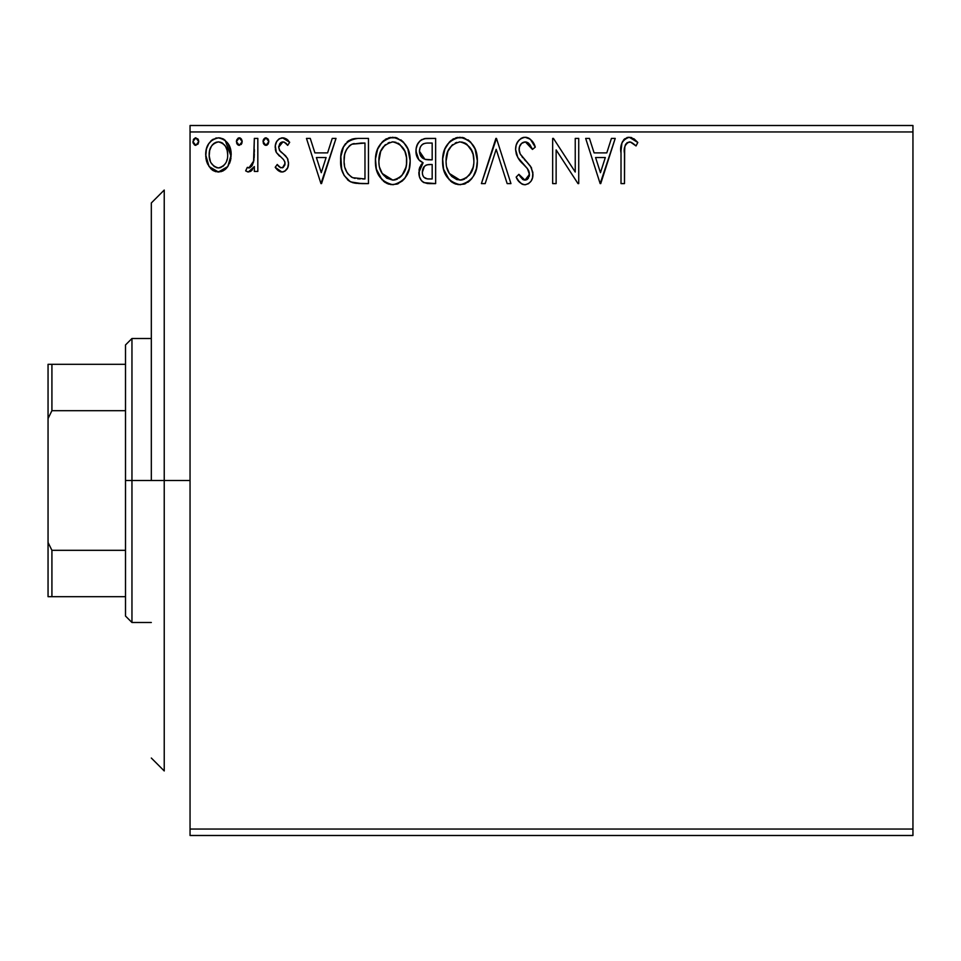 <?xml version="1.0" encoding="UTF-8"?>
<svg xmlns="http://www.w3.org/2000/svg" width="961" height="961" viewBox="0 0 961 961"><rect width="100%" height="100%" fill="white"/><g stroke="black" fill="none" stroke-linecap="round" stroke-linejoin="round"><path stroke-width="1.44" d="M190.05 835.493L912.95 835.493L190.05 835.493L190.05 131.957L912.95 131.957L912.95 829.043L190.05 829.043L190.05 835.493M227.805 166.541L230.388 160.955L231 151.886L228.069 143.621L224.021 139.405L218.423 137.831L212.825 139.405L208.789 143.633L206.423 149.003L205.738 156.379L207.54 163.875L210.843 168.764L215.624 171.647L221.222 171.635L226.015 168.74L227.805 166.541L231.181 154.829C231.265 145.459 227.012 139.789 218.423 137.831C209.846 139.801 205.594 145.471 205.69 154.829L209.066 166.565L218.423 172.007L227.805 166.541M254.341 138.408L257.824 138.408L254.341 138.408L253.548 161.965L251.734 166.193L249.44 167.887L247.313 167.37L245.656 170.878L247.938 171.971L250.353 171.478L254.341 166.565L254.341 171.43L257.824 171.43L257.824 138.408L257.824 171.43L257.824 138.408L254.341 138.408L253.8 160.835L248.875 167.959L247.313 167.37L245.656 170.878L248.298 172.007L254.341 166.565L254.341 171.43L257.824 171.43L254.341 171.43M275.843 168.163L275.194 167.31L277.236 164.475L275.194 167.31L281.909 172.007L284.804 171.238L287.675 167.791L288.516 163.346L287.675 158.865L285.561 155.778L279.939 150.961L278.678 147.201L279.771 143.669L281.981 142.012L284.42 142.204L287.687 145.363L289.681 142.3L286.678 139.117L283.267 137.867L279.351 138.708L276.636 141.603L275.29 145.7L276.336 152.475L283.495 159.526L284.828 161.953L284.84 165.028L283.135 167.514L280.276 167.598L277.236 164.475L275.194 167.31L278.041 170.445L281.369 171.971M356.963 138.432L352.05 139.141L348.459 140.799L343.497 146.925L340.855 156.463L341.648 169.148L344.17 175.539L350.164 181.605L356.147 183.311L368.459 183.599L368.459 138.408L357.96 138.408C345.9 140.054 340.134 147.393 340.65 160.439C340.122 169.701 343.533 176.872 350.861 181.965L361.612 183.599L368.459 183.599L368.459 138.408L368.459 183.599L358.453 183.515M425.447 138.468L435.645 138.408L424.294 138.648L420.173 140.714L417.41 144.45L416.101 148.907L416.365 154.817L418.708 159.67L423.092 162.781L421.158 164.703L419.08 169.689L419.452 176.704L421.399 180.596L423.933 182.638L435.645 183.599L435.645 138.408L435.645 183.599L435.645 138.408L426.612 138.408C419.549 139.501 415.993 143.778 415.957 151.237C415.921 156.643 418.299 160.487 423.092 162.781L418.852 172.403C418.912 179.515 422.384 183.251 429.255 183.599L435.645 183.599L429.255 183.599M485.197 183.599L481.413 183.599L495.888 138.408L481.413 183.599L485.197 183.599L496.176 149.315L507.168 183.599L510.952 183.599L496.477 138.408L510.952 183.599L496.477 138.408L481.413 183.599L485.197 183.599L496.176 149.315L507.168 183.599L510.952 183.599L507.168 183.599M575.243 138.408L575.243 172.031L553.44 138.408L552.659 138.408L552.659 183.599L556.131 183.599L556.131 149.904L577.993 183.599L578.726 183.599L578.726 138.408L575.243 138.408L578.726 138.408L575.243 138.408L575.243 172.031L553.44 138.408L552.659 138.408L552.659 183.599L556.131 183.599L556.131 149.904L577.993 183.599L578.726 183.599L578.726 138.408L578.726 183.599L577.993 183.599M624.482 153.532L624.866 146.565L627.004 142.721L630.488 142.072L636.038 145.94L637.804 142.468L634.104 138.877L628.638 137.279L624.602 138.877L621.911 143.069L621.022 150.925L621.01 183.599L624.482 183.599L624.482 153.532C623.437 148.006 625.034 144.114 629.311 141.892L631.593 142.54L636.038 145.94L637.804 142.468L629.275 137.255C622.38 139.609 619.617 144.883 621.01 153.087L621.01 183.599L624.482 183.599L624.65 148.294M611.436 138.408L615.22 138.408L600.733 183.599L615.22 138.408L611.436 138.408L606.787 152.895L594.102 152.895L589.453 138.408L585.669 138.408L600.157 183.599L615.22 138.408L611.436 138.408L606.787 152.895L594.102 152.895L589.453 138.408L585.669 138.408L600.157 183.599L585.669 138.408L589.453 138.408M525.126 137.255L521.042 138.396L518.003 141.387L516.165 145.243L515.589 149.484L517.823 157.52L527.385 168.559L529.355 172.824L528.37 178.253L525.943 180.007L522.832 179.539L518.88 174.325L516.165 177.1L519.517 182.206L521.943 184.044L524.886 184.752L528.394 183.755L531.037 181.221L532.502 177.857L532.862 172.415L530.46 166.217L520.201 153.976L519.132 150.697L519.457 146.829L521.607 143.357L525.379 141.892L527.937 142.721L529.871 144.631L532.454 149.423L535.277 147.129L530.316 139.213L525.126 137.255C518.832 138.624 515.649 142.708 515.589 149.484C516.081 155.298 518.592 160.163 523.096 164.067L527.385 168.559L529.487 174.397L524.934 180.115L518.88 174.325L516.165 177.1C517.775 181.377 520.682 183.923 524.886 184.752C530.328 183.575 533.019 180.067 532.959 174.205L531.181 167.334L520.201 153.976L519.06 149.544C519.144 145.183 521.246 142.636 525.379 141.892L532.454 149.423L535.277 147.129C533.763 141.603 530.388 138.312 525.126 137.255M477.353 160.799L475.058 148.943L470.674 142.156L463.923 137.819L455.91 137.831L449.195 142.264L444.847 149.099L442.661 158.985L443.55 169.148L446.793 176.644L452.427 182.518L458.145 184.62L464.199 184.116L469.653 180.872L473.305 176.368L476.392 168.872L477.353 160.799C477.521 147.946 471.707 140.09 459.923 137.255C448.15 140.198 442.384 148.114 442.601 161.016C442.372 174.061 448.234 181.965 460.199 184.752C471.887 181.677 477.605 173.689 477.353 160.799M410.167 160.799L407.872 148.943L403.476 142.156L396.737 137.819L388.712 137.831L381.998 142.264L377.661 149.099L375.463 158.985L376.364 169.148L379.595 176.644L385.229 182.518L390.959 184.62L397.001 184.116L402.467 180.872L406.119 176.368L409.194 168.872L410.167 160.799C410.323 147.946 404.509 140.09 392.737 137.255C380.964 140.198 375.186 148.114 375.403 161.016C375.186 174.061 381.049 181.965 393.001 184.752C404.701 181.677 410.419 173.689 410.167 160.799M332.242 138.408L336.014 138.408L321.539 183.599L336.014 138.408L332.242 138.408L327.593 152.895L314.908 152.895L310.259 138.408L306.475 138.408L320.962 183.599L336.014 138.408L332.242 138.408L327.593 152.895L314.908 152.895L310.259 138.408L306.475 138.408L320.962 183.599L306.475 138.408L310.259 138.408M268.828 141.603L268.107 139.105L266.257 137.867L264.683 138.192L263.074 140.943L263.758 144.09L265.596 145.339L268.119 144.09L268.828 141.603L265.933 137.831L263.038 141.603L265.933 145.363L268.828 141.603M242.184 141.603L241.463 139.105L239.613 137.867L238.04 138.192L236.43 140.943L237.103 144.09L238.953 145.339L241.463 144.09L242.184 141.603L239.289 137.831L236.394 141.603L239.289 145.363L242.184 141.603M198.735 141.603L198.014 139.105L195.515 137.867L193.666 139.117L192.981 142.252L195.191 145.279L198.026 144.09L198.735 141.603L195.84 137.831L192.945 141.603L195.84 145.363L198.735 141.603M912.95 125.507L190.05 125.507L190.05 829.043L912.95 829.043L912.95 835.493L912.95 131.957L190.05 131.957L190.05 125.507L912.95 125.507L912.95 131.957L912.95 125.507M624.482 183.599L621.01 183.599M621.118 148.511L621.299 146.288M621.347 145.82L621.527 144.679M621.695 143.802L621.899 143.105M622.043 142.696L622.728 141.183M623.581 139.922L624.614 138.877M626.848 137.615L627.749 137.387M630.584 137.375L631.809 137.687M637.804 142.468L636.038 145.94L633.9 144.126M633.491 143.814L631.593 142.54M631.581 142.54L630.524 142.072M629.899 141.94L627.004 142.721M625.371 144.895L625.911 143.898M625.371 144.907L624.866 146.577M634.993 145.015L636.038 145.94M600.457 172.692L595.58 157.532L605.31 157.532L600.457 172.692L595.58 157.532L605.31 157.532L600.457 172.692M556.131 183.599L552.659 183.599L552.659 138.408L553.44 138.408M526.063 137.315L527 137.483M527.889 137.759L529.535 138.624M532.43 141.579L534.508 145.315M534.544 145.387L535.277 147.129L532.454 149.423L531.913 148.162M528.826 143.441L527.949 142.721M526.712 142.096L524.009 142.06M522.952 142.456L521.619 143.345M520.045 145.363L520.97 143.994M519.156 148.174L519.06 149.544M519.721 152.931L519.132 150.697M519.613 152.655L520.778 154.985M521.943 156.655L522.832 157.784M524.358 159.514L525.967 161.196M527.169 162.421L528.346 163.694M531.589 168.127L531.181 167.334M532.862 176.043L532.514 177.821M532.49 177.893L531.025 181.233M524.129 184.704L525.811 184.68M523.337 184.572L521.979 184.068M521.907 184.031L518.159 180.488M518.123 180.428L517.691 179.767M516.898 178.446L516.165 177.1L518.88 174.325L519.408 175.298M519.961 176.235L522.832 179.539M523.853 179.971L525.943 180.007M526.868 179.647L527.601 179.13M529.247 176.368L529.427 175.419M528.946 171.298L528.634 170.577M528.25 169.869L526.364 167.394M521.619 162.493L518.976 159.286M516.886 155.622L516.165 153.58M515.625 148.414L515.589 149.484M516.934 143.237L519.384 139.729M521.09 138.372L522.988 137.543M523.132 137.495L524.009 137.327M533.715 143.694L531.649 140.546M477.353 160.823L477.293 162.902M476.38 168.884L473.317 176.368M472.163 178.097L470.866 179.659M468.788 181.593L467.827 182.314M465.677 183.539L464.223 184.116M456.139 184.2L453.844 183.311M452.391 182.494L450.493 181.04M449.304 179.875L443.55 169.148M443.441 168.704L442.829 165.124M442.829 156.979L443.141 154.805M444.138 150.973L444.823 149.159M446.793 145.411L447.898 143.826M449.183 142.264L451.105 140.426M452.235 139.585L453.712 138.72M455.898 137.843L457.856 137.399M462.001 137.399L463.899 137.819M468.019 139.813L470.674 142.156M473.641 146.156L475.07 148.955M475.455 149.892L476.38 152.763M477.04 156.066L477.124 156.763M459.226 141.916L460.043 141.892C469.436 144.234 474.049 150.541 473.881 160.823L473.713 157.652M461.664 142L464.956 143.045L461.664 142M466.83 144.246L472.091 151.321L470.782 148.799M470.566 148.45L473.124 154.397L473.881 160.823C474.097 171.19 469.485 177.617 460.043 180.115C450.565 177.725 445.916 171.358 446.072 161.028L446.12 162.661L446.072 161.028C445.856 150.601 450.505 144.222 460.043 141.892M472.103 170.433L473.124 167.31L469.328 175.19M446.264 164.295L446.12 162.661M449.388 173.497L460.043 180.115L461.676 179.983L456.823 179.611L451.862 176.536L449.388 173.497L446.853 167.502M455.274 142.973L456.811 142.372M447.874 151.382L452.006 145.219L448.643 149.7M446.841 154.517L446.072 161.028L447.862 151.406M473.365 155.43L473.112 154.385M462.313 179.863L464.163 179.239M471.298 172.187L466.169 178.109M473.701 164.091L473.124 167.322M428.162 183.563L427.08 183.479M423.777 182.554L422.143 181.389M421.386 180.572L420.245 178.746M419.789 177.701L419.452 176.716M419.416 176.596L418.996 174.626M419.08 169.689L419.837 167.058M421.158 164.715L421.963 163.778M422.059 163.682L423.08 162.781M422.275 162.397L420.005 160.955M418.864 159.85L415.957 151.237M416.581 146.577L418.612 142.456M420.173 140.714L422.107 139.417M415.981 152.138L416.053 153.039M420.185 155.045L419.428 151.237L420.017 147.862L419.428 151.237C419.753 145.688 422.672 142.961 428.198 143.045L432.174 143.045L432.174 159.85L424.894 159.31L419.428 151.237L419.621 153.267M427.921 178.938L428.57 178.962C424.414 178.77 422.335 176.56 422.323 172.319L422.648 174.902L422.323 172.319C422.504 167.058 425.194 164.451 430.396 164.475L427.189 164.775L432.174 164.475L432.174 178.962L427.273 178.878L423.837 177.208L425.615 178.458M425.675 165.34L427.189 164.775M423.969 166.854L423.429 167.707M423.164 168.247L422.323 172.319L424.402 166.337M426.264 159.622L430.42 159.85L424.894 159.31M420.846 156.271L422.564 158.121M423.465 143.778L425.579 143.213M420.017 147.862L420.702 146.396M423.837 177.208L422.648 174.902M430.396 164.475L432.174 164.475L432.174 178.962L428.57 178.962M410.107 162.829L409.927 164.872M409.194 168.86L404.989 178.061M404.965 178.097L403.716 179.611M398.479 183.539L397.037 184.116M388.941 184.2L386.646 183.311M385.193 182.494L383.295 181.04M382.106 179.887L376.364 169.148M376.256 168.704L375.631 165.1M375.631 156.979L375.955 154.805M376.94 150.973L377.637 149.159M379.595 145.411L380.7 143.826M381.998 142.264L383.92 140.426M385.049 139.585L386.514 138.72M388.7 137.843L390.659 137.399M394.803 137.399L396.713 137.819M400.821 139.813L403.476 142.156M406.455 146.156L407.872 148.955M408.257 149.892L409.182 152.763M409.842 156.066L409.927 156.691M380.676 151.382L384.82 145.219L381.457 149.7M392.028 141.916L392.845 141.892C402.239 144.234 406.851 150.541 406.683 160.823L406.515 157.652M393.662 141.916L396.052 142.36M399.632 144.246L404.893 151.321L406.515 157.58L406.503 164.091L406.683 160.823C406.899 171.19 402.287 177.617 392.845 180.115L386.706 178.169L382.202 173.497L392.845 180.115C383.367 177.725 378.718 171.358 378.886 161.028L378.922 162.661L378.886 161.028C378.658 150.601 383.319 144.222 392.845 141.892M379.066 164.295L378.922 162.661M388.088 142.973L389.613 142.372M379.655 154.517L378.886 161.028L380.664 151.406M406.167 155.43L405.926 154.385M404.893 151.321L403.584 148.799M392.845 180.115L394.478 179.983L392.845 180.115M395.115 179.863L396.977 179.239M397.578 178.95L394.478 179.983M400.521 176.896L398.983 178.109M404.917 170.433L405.926 167.31L402.13 175.19M403.464 173.328L404.1 172.187M356.135 183.311L354.537 183.071M354.849 183.131L352.158 182.494M350.164 181.605L348.326 180.404M348.17 180.284L347.401 179.623M342.813 172.728L342.296 171.358M342.212 171.13L341.66 169.184M341.623 169.052L341.143 166.77M340.891 164.932L340.771 163.55M340.711 158.373L340.855 156.439M343.521 146.889L344.446 145.219M344.482 145.159L345.6 143.561M346.969 142.048L348.435 140.823M348.459 140.799L353.312 138.84M354.633 138.612L355.966 138.48M353.996 138.708L352.05 139.141M346.224 150.06L344.891 153.7L346.308 149.88L349.468 145.76M350.176 145.207L351.954 144.198L364.976 143.045L364.976 178.962L352.699 177.689C346.537 173.797 343.678 168.043 344.134 160.439C343.69 153.376 346.296 147.958 351.954 144.198L361.24 143.045L351.954 144.198L350.2 145.183M352.699 177.689L351.558 177.136L352.699 177.689M355.138 178.386L353.9 178.097M360.171 178.914L357.636 178.746M344.134 160.439L344.603 155.033L344.134 160.439M344.531 165.52L344.23 162.986M347.077 172.692L345.083 168.007M347.341 148.15L345.275 152.391M344.603 155.033L344.735 154.397M321.262 172.692L316.385 157.532L326.103 157.532L321.262 172.692L316.385 157.532L326.103 157.532L321.262 172.692M280.852 171.899L279.843 171.563M278.858 171.034L278.041 170.445M277.429 169.905L275.831 168.163M280.972 167.863L277.645 165.076M277.236 164.475L278.113 165.7M278.462 166.109L279.086 166.746M284.864 164.968L285.045 163.514L282.438 167.851M283.135 167.514L284.84 165.028M284.6 161.304L284.9 162.217M284.84 161.989L284.985 162.721M289.681 142.3L287.687 145.363L289.681 142.3L282.534 137.831C277.609 138.889 275.17 142.06 275.194 147.369L276.336 152.475L279.471 156.114M276.336 152.463L275.819 151.261M275.747 151.057L275.339 149.327M275.351 145.303L276.179 142.492M275.843 143.333L276.167 142.504M278.558 139.261L281.645 137.891M282.534 137.831L283.627 137.916M284.264 138.048L286.63 139.081M286.702 139.129L288.348 140.522M283.687 141.964L286.786 144.114M286.414 143.694L285.717 143.021M279.759 143.669L278.678 147.201L282.918 141.892L281.993 142.012M281.08 142.396L280.384 142.949M281.237 152.234L283.195 153.748L279.495 150.348L278.678 147.201L279.915 150.937M280.468 151.526L281.189 152.198M281.909 172.007C286.39 171.082 288.6 168.187 288.516 163.346L287.411 158.265L283.207 153.76M287.411 158.265L287.916 159.478M288.516 163.346L288.456 162.037M288.168 166.337L287.687 167.767M286.943 169.136L284.828 171.226M283.411 171.815L282.714 171.959M278.678 147.201L278.738 146.264M264.683 145.015L263.218 142.973M263.194 140.306L263.746 139.141M263.77 139.093L265.26 137.928M266.257 137.867L265.596 137.867M267.975 138.925L268.66 140.294M266.581 145.279L267.182 145.015M252.431 169.713L251.253 170.902M251.241 170.914L250.377 171.478M245.656 170.878L247.313 167.37L249.992 167.694M247.313 167.37L248.455 167.899M252.335 165.256L254.004 159.466M254.136 158.024L254.305 153.688M254.329 152.343L254.341 149.508M254.293 154.108L254.269 155.189M253.92 160.139L253.8 160.835M242.016 142.901L241.163 144.486M238.04 145.015L236.574 142.973M236.79 139.693L238.64 137.928M239.938 137.928L240.538 138.192L239.938 137.928M241.331 138.925L242.136 140.943M222.592 171.154L225.342 169.376M219.132 171.983L217.715 171.983M215.865 171.707L213.042 170.529M212.825 170.385L211.9 169.701M207.612 164.031L206.555 161.244M206.459 160.895L205.882 157.988M205.69 154.829L205.726 153.352M205.87 151.91L205.954 151.261M206.939 147.381L208.765 143.657M210.531 141.339L212.021 139.97M215.504 138.216L216.886 137.94M218.423 137.831L219.168 137.867M219.949 137.928L222.988 138.828M223.024 138.84L224.033 139.405M225.126 140.198L231.133 156.379M231 157.88L230.4 160.919M229.907 162.421L229.583 163.25M212.657 144.582L216.261 142.216L218.435 141.892L216.237 142.216M209.678 159.202L210.351 161.304L209.198 155.91L209.69 150.445L209.162 154.805C209.005 147.814 212.093 143.513 218.435 141.892C224.778 143.513 227.865 147.814 227.697 154.805L227.18 150.445L227.697 154.805C227.853 161.82 224.766 166.205 218.435 167.959C212.105 166.193 209.017 161.808 209.162 154.805L209.294 157.051M216.249 167.598L218.435 167.959L214.291 166.589L211.216 163.046M214.243 143.213L213.426 143.838M209.69 150.445L211.36 146.336M220.598 142.216L218.435 141.892L222.58 143.165L225.535 146.384L224.574 144.991M222.58 143.165L221.474 142.552M221.174 167.394L219.564 167.863M223.973 165.352L222.58 166.589M225.523 163.274L224.802 164.343M194.59 145.015L193.125 142.985M193.113 142.913L192.993 142.264M193.341 139.693L195.191 137.928M197.882 138.925L198.567 140.282M452.006 145.219L452.715 144.606M464.956 143.045L466.157 143.754M473.124 154.397L473.701 157.58M464.764 178.95L461.676 179.983M429.026 159.826L427.633 159.766M426.936 159.694L425.555 159.49M423.681 158.817L420.197 155.057M421.795 144.955L423.164 143.922M428.198 143.045L432.174 143.045L432.174 159.85L430.42 159.85M382.154 148.474L383.223 146.949M384.82 145.219L385.529 144.606M397.77 143.045L398.959 143.754M406.503 164.091L405.926 167.322M401.89 175.479L400.533 176.896M382.202 173.497L379.655 167.502M361.24 143.045L364.976 143.045L364.976 178.962L362.705 178.962M351.558 177.136L347.786 173.749M352.495 143.982L354.201 143.549M211.937 145.459L212.633 144.606M214.291 143.177L216.261 142.216M225.535 146.384L227.18 150.445M227.697 154.805L227.673 155.91M227.192 159.202L226.664 160.895M164.235 480.5L151.321 480.5L151.321 202.963L151.321 480.5L164.235 480.5L164.235 770.95L164.235 480.5L190.05 480.5L164.235 480.5L164.235 190.05L164.235 480.5M125.507 364.315L125.507 480.5L131.957 480.5L131.957 338.5L131.957 480.5L151.321 480.5L131.957 480.5L131.957 622.5L131.957 480.5L125.507 480.5L125.507 344.951L125.507 364.315L48.05 364.315L48.05 418.54L51.918 410.683L125.507 410.683L51.918 410.683L51.918 364.315L51.918 410.683L48.05 418.54L48.05 364.315L125.507 364.315M125.507 550.317L125.507 480.5L125.507 616.049L125.507 550.317L51.918 550.317L48.05 542.46L48.05 418.54L48.05 596.685L125.507 596.685L51.918 596.685L51.918 550.317L51.918 596.685L48.05 596.685L48.05 542.46L51.918 550.317L125.507 550.317M164.235 770.95L151.321 758.037M164.235 190.05L151.321 202.963M125.507 344.951L131.957 338.5L151.321 338.5M151.321 622.5L131.957 622.5L125.507 616.049"/></g></svg>
